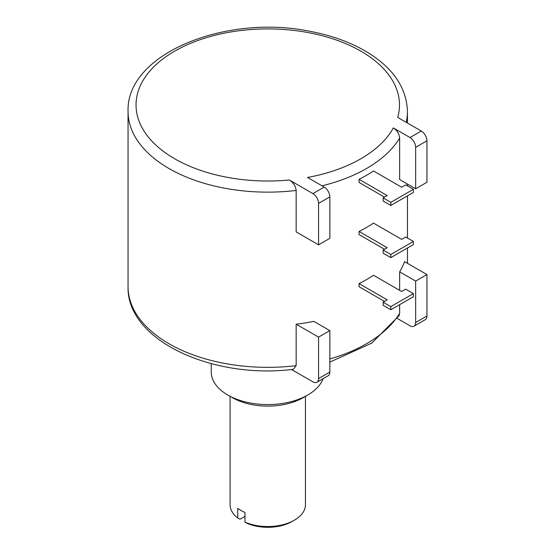 <?xml version="1.0" encoding="UTF-8"?>
<svg xmlns="http://www.w3.org/2000/svg" width="555" height="555" viewBox="0 0 555 555"><rect width="100%" height="100%" fill="white"/><g stroke="black" fill="none" stroke-linecap="round" stroke-linejoin="round"><path stroke-width="0.83" d="M296.162 365.662A139.707 80.655 180 0 1 168.977 343.718A139.707 80.655 180 0 1 128.052 286.685C126.498 340.333 212.419 379.509 293.338 369.325L296.162 365.662L296.162 324.203A139.707 80.655 0 0 0 313.839 321.373L329.85 330.62L329.85 372.072L318.563 378.593A7.985 4.606 -120 0 1 316.912 382.249A7.985 4.606 -120 0 1 312.916 381.854L291.541 369.512M414.002 326.194L425.29 319.673A7.985 4.606 60 0 0 426.948 316.017L415.653 322.538A7.985 4.606 -120 0 1 414.002 326.194A7.985 4.606 -120 0 1 410.013 325.799L397.311 318.466M323.059 378.697A56.52 32.634 180 0 1 307.727 395.021A56.52 32.634 180 0 1 227.793 395.021L227.793 395.021A56.52 32.634 180 0 1 211.24 371.947L211.24 363.643M307.727 395.021L303.21 397.63A50.13 28.943 180 0 1 232.309 397.63M305.437 396.339L305.437 504.786A37.678 21.756 180 0 1 294.407 520.167A37.678 21.756 180 0 1 244.977 522.116L244.977 512.466A37.678 21.756 180 0 1 241.113 510.524A37.678 21.756 180 0 1 237.748 508.297L237.748 517.94A37.678 21.756 180 0 1 230.082 504.786L230.082 396.339M237.748 517.94L240.031 519.23L244.977 516.379M294.407 520.167L292.145 521.471A34.486 19.911 180 0 1 247.252 523.407L244.977 522.116M426.948 316.017L426.948 274.565L415.653 281.08L399.642 271.839A139.707 80.655 0 0 0 404.546 261.634L426.948 274.565M415.653 322.538L415.653 281.08M329.85 362.096L371.683 343.163L399.066 315.698L399.642 313.291L399.642 304.667M399.642 290.348L399.642 271.839M296.162 231.907L296.162 190.455C295.565 185.939 293.283 182.449 289.322 179.987L312.916 193.605L324.21 187.09A7.985 4.606 60 0 1 329.85 196.865L329.85 238.324L318.563 244.838L296.162 231.907M399.642 179.542L399.642 138.084C399.184 133.748 397.082 130.363 393.335 127.921L410.013 137.55L421.3 131.035A7.985 4.606 60 0 1 426.948 140.81L426.948 182.269L415.653 188.783L399.642 179.542M384.497 301.421L359.057 286.727L359.057 283.598A139.707 80.655 0 0 0 373.508 275.259L401.654 291.514L405.719 289.162L413.399 293.595L390.817 306.631L383.137 302.197L387.203 299.853L359.057 283.598M384.497 249.271L359.057 234.585L359.057 231.456A139.707 80.655 0 0 0 373.508 223.11L401.654 239.365L405.719 237.02L413.399 241.453L390.817 254.488L383.137 250.055L387.203 247.71L359.057 231.456M384.497 197.129L359.057 182.442L359.057 179.314A139.707 80.655 0 0 0 373.508 170.968L401.654 187.222L405.719 184.87L413.399 189.304L390.817 202.339L383.137 197.906L387.203 195.561L359.057 179.314M413.399 293.595L413.399 296.724L390.817 309.759L383.137 305.326L383.137 302.197M390.817 306.631L390.817 309.759M413.399 241.453L413.399 244.582L390.817 257.617L383.137 253.184L383.137 250.055M390.817 254.488L390.817 257.617M413.399 189.304L413.399 192.432L390.817 205.468L383.137 201.035L383.137 197.906M390.817 202.339L390.817 205.468M312.916 193.605A7.985 4.606 -120 0 1 318.563 203.387L318.563 244.838M393.335 127.921A131.722 76.049 0 0 1 307.532 177.461L324.21 187.09M289.322 179.987A131.722 76.049 0 0 1 136.239 109.127A131.722 76.049 0 0 1 274.975 29.027A131.722 76.049 0 0 1 397.706 117.41L421.3 131.035M415.653 188.783L415.653 147.332A7.985 4.606 -120 0 0 410.013 137.55M329.85 330.62L318.563 337.135L296.162 324.203M329.85 372.072A7.985 4.606 60 0 1 328.199 375.728L316.912 382.249M318.563 378.593L318.563 337.135M399.642 313.291A139.707 80.655 180 0 1 329.85 358.939M406.198 122.315A139.707 80.655 0 0 0 407.46 111.479C406.607 88.113 393.516 68.542 368.201 52.767C351.856 42.77 332.591 35.645 310.398 31.392C225.975 13.736 125.992 53.627 128.052 111.479A139.707 80.655 0 0 0 168.977 168.512A139.707 80.655 0 0 0 296.162 190.455M321.99 185.814A139.707 80.655 0 0 0 399.642 138.084M318.563 203.387L329.85 196.865M415.653 147.332L426.948 140.81M128.052 111.479L128.052 286.685M407.46 263.313L407.46 248.009M407.46 238.026L407.46 195.859M407.46 185.876L407.46 184.052M407.46 123.044L407.46 111.479"/></g></svg>
